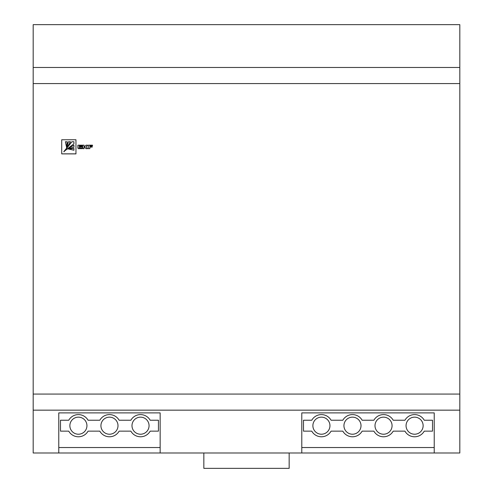 <?xml version="1.0" encoding="UTF-8"?>
<svg xmlns="http://www.w3.org/2000/svg" width="493" height="493" viewBox="0 0 493 493"><rect width="100%" height="100%" fill="white"/><g stroke="black" fill="none" stroke-linecap="round" stroke-linejoin="round"><path stroke-width="0.74" d="M289.163 452.993L289.163 468.35L203.837 468.35L203.837 452.993M69.87 425.687A8.535 8.535 0 0 0 78.405 434.222A8.535 8.535 0 0 0 86.941 425.687A8.535 8.535 0 0 0 78.405 417.152A8.535 8.535 0 0 0 69.87 425.687M100.929 425.687A8.535 8.535 0 0 0 109.464 434.222A8.535 8.535 0 0 0 118 425.687A8.535 8.535 0 0 0 109.464 417.152A8.535 8.535 0 0 0 100.929 425.687M131.988 425.687A8.535 8.535 0 0 0 140.523 434.222A8.535 8.535 0 0 0 149.059 425.687A8.535 8.535 0 0 0 140.523 417.152A8.535 8.535 0 0 0 131.988 425.687M312.882 425.687A8.535 8.535 0 0 0 321.418 434.222A8.535 8.535 0 0 0 329.953 425.687A8.535 8.535 0 0 0 321.418 417.152A8.535 8.535 0 0 0 312.882 425.687M343.941 425.687A8.535 8.535 0 0 0 352.477 434.222A8.535 8.535 0 0 0 361.012 425.687A8.535 8.535 0 0 0 352.477 417.152A8.535 8.535 0 0 0 343.941 425.687M375 425.687A8.535 8.535 0 0 0 383.536 434.222A8.535 8.535 0 0 0 392.071 425.687A8.535 8.535 0 0 0 383.536 417.152A8.535 8.535 0 0 0 375 425.687M406.059 425.687A8.535 8.535 0 0 0 414.595 434.222A8.535 8.535 0 0 0 423.13 425.687A8.535 8.535 0 0 0 414.595 417.152A8.535 8.535 0 0 0 406.059 425.687M459.815 83.57L33.185 83.57L33.185 24.65L459.815 24.65L459.815 452.993L434.222 452.993L434.222 412.887L301.79 412.887L301.79 452.993L160.151 452.993L160.151 412.887L58.778 412.887L58.778 452.993L33.185 452.993L33.185 394.067L459.815 394.067M33.185 83.57L33.185 394.067M434.222 447.533L301.79 447.533M79.391 147.136L81.832 147.087L79.391 147.093L79.391 148.103L82.066 148.103L82.066 148.67L78.196 148.627L77.9 145.238M77.9 147.752L77.9 145.188L82.066 145.188L82.066 145.78L79.391 145.786M84.476 147.142L84.069 147.099L84.069 148.67L82.904 148.67L82.553 145.188L84.069 145.188L84.069 146.544L84.778 146.544L86.016 145.195L87.6 145.195L86.263 146.889L87.557 148.67L85.979 148.67L84.95 147.364L84.069 147.142M82.559 147.752L82.553 145.238M88.358 145.232L88.358 148.67L88.358 145.182L92.524 145.182L92.524 145.706L89.868 145.706L89.868 146.563L92.259 146.563L92.259 147.062L89.868 147.062L89.868 148.621L88.358 148.621M92.524 145.706L89.868 145.755M92.259 147.062L89.868 147.111M89.868 148.621L88.358 148.67M61.717 153.896L61.711 139.759L75.959 139.753L75.965 153.89L61.717 153.896L61.711 139.815M58.778 452.993L160.151 452.993M301.79 452.993L434.222 452.993M160.151 447.533L58.778 447.533M432.515 420.227L424.251 420.227A11.092 11.092 0 0 0 404.938 420.227L393.192 420.227A11.092 11.092 0 0 0 373.879 420.227L362.133 420.227A11.092 11.092 0 0 0 342.82 420.227L331.074 420.227A11.092 11.092 0 0 0 311.761 420.227L303.497 420.227L303.497 431.147L311.761 431.147A11.092 11.092 0 0 0 331.074 431.147L342.82 431.147A11.092 11.092 0 0 0 362.133 431.147L373.879 431.147A11.092 11.092 0 0 0 393.192 431.147L404.938 431.147A11.092 11.092 0 0 0 424.251 431.147L432.515 431.147L432.515 420.227M68.749 420.227L60.485 420.227L60.485 431.147L68.749 431.147A11.092 11.092 0 0 0 88.062 431.147L99.808 431.147A11.092 11.092 0 0 0 119.121 431.147L130.867 431.147A11.092 11.092 0 0 0 150.18 431.147L158.444 431.147L158.444 420.227L150.18 420.227A11.092 11.092 0 0 0 130.867 420.227L119.121 420.227A11.092 11.092 0 0 0 99.808 420.227L88.062 420.227A11.092 11.092 0 0 0 68.749 420.227M75.965 153.841L61.717 153.853M73.925 143.777L63.788 151.659L71.886 141.756L73.925 141.75L73.925 143.777M63.961 151.789L71.886 141.756M67.27 149.034L73.932 145.195L73.932 147.216L67.245 149.071L73.932 145.195M66.555 147.142L65.366 141.756L67.159 141.756L66.555 147.142M66.432 148.251L68.41 141.756L70.45 141.756L66.543 148.375L68.41 141.756M68.41 149.04L73.932 148.461L73.932 150.236L68.41 148.991M68.465 148.935L73.932 148.461M73.932 148.504L73.932 150.279M68.41 141.805L70.45 141.805M65.366 141.805L67.159 141.756M67.159 141.805L67.258 143.629M73.932 145.244L73.932 147.265M71.886 141.805L73.925 141.75M73.925 141.805L73.925 143.827M84.95 147.364L84.476 147.099M85.979 148.67L84.95 147.321M87.557 148.621L85.979 148.621M87.6 145.195L86.263 146.988M82.904 148.67L82.559 147.703M84.069 148.627L82.904 148.627M82.066 145.731L79.391 145.737L79.391 146.544L81.832 146.544L81.832 147.087M77.999 148.307L77.9 147.709M78.196 148.627L77.999 148.257M82.066 148.627L78.313 148.627M33.185 67.486L459.815 67.486M459.815 410.158L33.185 410.158"/></g></svg>
